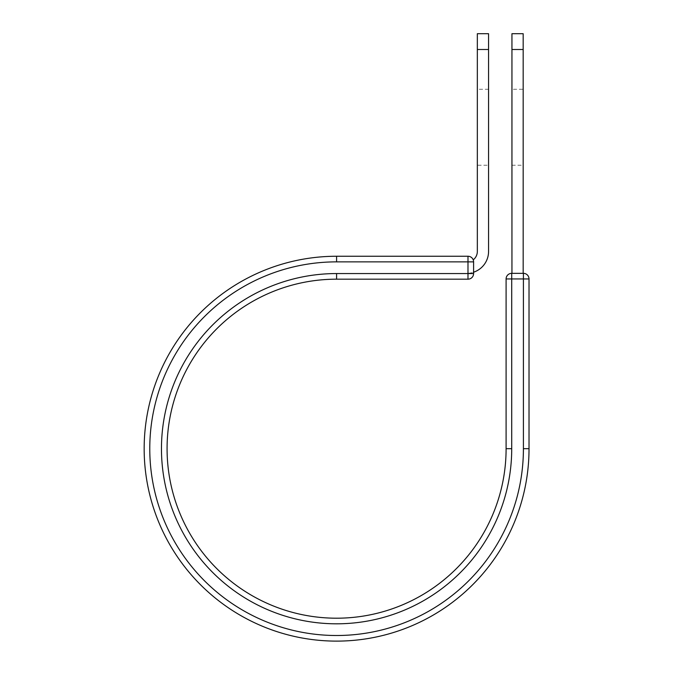 <?xml version="1.0" encoding="UTF-8"?>
<svg xmlns="http://www.w3.org/2000/svg" width="674" height="674" viewBox="0 0 674 674"><rect width="100%" height="100%" fill="white"/><g stroke="black" fill="none" stroke-linecap="round" stroke-linejoin="round"><path stroke-width="0.51" stroke-dasharray="3.37 2.53" d="M511.945 89.271L511.945 165.231L511.945 89.271L523.176 89.271L523.176 165.231L523.176 89.271M511.945 165.231L523.176 165.231M488.566 165.231L488.566 89.271L488.566 165.231L477.335 165.231L477.335 89.271L477.335 165.231M488.566 89.271L477.335 89.271M488.566 33.7L488.566 251.436A21.888 21.888 0 0 1 473.595 272.203L473.595 261.866A5.611 5.611 0 0 0 473.224 259.852A5.611 5.611 0 0 1 473.595 261.866A5.611 5.611 0 0 0 473.224 259.852A10.666 10.666 0 0 0 477.335 251.436L477.335 33.7M488.566 49.497L477.335 49.497M473.595 272.203L473.595 273.332L466.669 273.332L473.595 273.332L473.595 272.203A21.888 21.888 0 0 1 466.669 273.332A21.888 21.888 0 0 0 473.595 272.203L473.595 261.866L467.983 261.866L467.983 279.179A5.611 5.611 0 0 0 473.595 273.56L473.595 261.866M336.587 256.255L467.983 256.255L467.983 261.866L336.587 261.866L336.587 256.255A192.435 192.435 0 0 0 144.16 448.69A192.435 192.435 0 0 0 336.587 641.117A192.435 192.435 0 0 0 529.023 448.69L529.023 278.943A5.611 5.611 0 0 0 523.412 273.332L511.718 273.332L511.718 278.943L529.023 278.943M511.718 448.69A175.122 175.122 0 0 1 336.587 623.812A175.122 175.122 0 0 1 161.465 448.69A175.122 175.122 0 0 1 336.587 273.56L336.587 279.179A169.511 169.511 0 0 0 167.076 448.69A169.511 169.511 0 0 0 336.587 618.201A169.511 169.511 0 0 0 506.098 448.69L511.718 448.69L511.718 278.943L506.098 278.943L506.098 448.69A169.511 169.511 0 0 1 336.587 618.201A169.511 169.511 0 0 1 167.076 448.69A169.511 169.511 0 0 1 336.587 279.179L467.983 279.179M511.945 273.332L523.176 273.332L511.945 273.332L511.945 49.497L523.176 49.497L523.176 33.7M511.945 33.7L511.945 49.497M523.176 273.332L523.176 49.497M336.587 273.56L473.595 273.56M336.587 261.866A186.816 186.816 0 0 0 149.771 448.69A186.816 186.816 0 0 0 336.587 635.506A186.816 186.816 0 0 0 523.412 448.69L529.023 448.69M523.412 448.69L523.412 273.332"/><path stroke-width="1.01" d="M488.566 49.497L477.335 49.497L477.335 33.7L488.566 33.7L488.566 251.436A21.888 21.888 0 0 1 473.595 272.203M477.335 49.497L477.335 251.436A10.666 10.666 0 0 1 473.224 259.852A5.611 5.611 0 0 0 467.983 256.255L336.587 256.255L336.587 261.866L467.983 261.866L467.983 256.255A5.611 5.611 0 0 1 473.595 261.866L473.595 273.56A5.611 5.611 0 0 1 467.983 279.179L467.983 261.866L473.595 261.866A5.611 5.611 0 0 0 467.983 256.255M336.587 279.179L467.983 279.179A5.611 5.611 0 0 0 473.595 273.56L336.587 273.56L336.587 279.179A169.511 169.511 0 0 0 167.076 448.69A169.511 169.511 0 0 0 336.587 618.201A169.511 169.511 0 0 0 506.098 448.69L506.098 278.943A5.611 5.611 0 0 1 511.718 273.332L523.412 273.332L523.412 278.943L506.098 278.943A5.611 5.611 0 0 1 511.718 273.332A5.611 5.611 0 0 0 506.098 278.943M523.412 448.69L529.023 448.69A192.435 192.435 0 0 1 336.587 641.117A192.435 192.435 0 0 1 144.16 448.69A192.435 192.435 0 0 1 336.587 256.255A192.435 192.435 0 0 0 144.16 448.69A192.435 192.435 0 0 0 336.587 641.117A192.435 192.435 0 0 0 529.023 448.69L529.023 278.943A5.611 5.611 0 0 0 523.412 273.332A5.611 5.611 0 0 1 529.023 278.943L523.412 278.943L523.412 448.69A186.816 186.816 0 0 1 336.587 635.506A186.816 186.816 0 0 1 149.771 448.69A186.816 186.816 0 0 1 336.587 261.866M523.176 49.497L511.945 49.497L511.945 33.7L523.176 33.7L523.176 273.332M511.945 273.332L511.945 49.497M336.587 273.56A175.122 175.122 0 0 0 161.465 448.69A175.122 175.122 0 0 0 336.587 623.812A175.122 175.122 0 0 0 511.718 448.69L506.098 448.69M511.718 448.69L511.718 273.332"/></g></svg>
